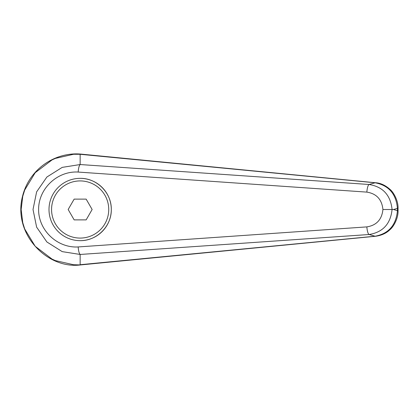 <?xml version="1.0" encoding="UTF-8"?>
<svg xmlns="http://www.w3.org/2000/svg" width="419" height="419" viewBox="0 0 419 419"><rect width="100%" height="100%" fill="white"/><g stroke="black" fill="none" stroke-linecap="round" stroke-linejoin="round"><path stroke-width="0.63" d="M80.144 164.541L62.206 167.38L46.891 177.017L36.626 191.855L33.017 209.5L36.626 227.15L46.891 241.983L62.206 251.625L80.144 254.459C79.128 253.401 78.473 250.892 78.175 246.943C57.382 248.237 38.433 230.303 38.611 209.5C38.433 188.702 57.382 170.769 78.175 172.062C78.473 168.108 79.128 165.605 80.144 164.541M80.155 154.286L375.11 182.789A12968.155 3088.014 125.8 0 0 369.081 184.491L80.149 164.536L80.149 154.286L80.61 154.077C55.512 151.945 29.45 168.574 22.558 196.155C12.533 233.985 47.316 269.391 80.61 264.923L73.582 264.74L55.376 260.602L52.035 259.089L35.186 246.278L24.716 228.999L22.752 222.678L21.154 209.5L22.746 196.338L24.716 190.006L35.186 172.728L52.035 159.917L55.376 158.403L73.582 154.265L80.144 154.292M49.002 209.5A31.147 31.147 0 0 1 80.149 178.353C96.799 178.002 111.648 192.85 111.297 209.5C111.648 226.15 96.799 240.998 80.149 240.653A31.147 31.147 0 0 1 49.002 209.5A31.147 31.147 0 0 1 80.149 178.353A31.147 31.147 0 0 1 111.297 209.5A31.147 31.147 0 0 1 80.149 240.653M375.66 236.253A10.255 3.493 -95.4 0 1 375.565 236.264L80.61 264.923M80.149 264.714L80.149 254.464L369.081 234.514C382.861 232.252 390.529 223.914 392.079 209.5L382.929 209.5C381.877 219.551 376.519 225.349 366.855 226.889A7.689 1.922 85.9 0 0 369.081 234.514A12968.155 3088.014 54.2 0 0 375.11 236.216L80.155 264.719M397.432 210.652C396.096 225.155 388.654 233.676 375.11 236.216A10.255 3.493 -95.4 0 0 375.565 236.264C381.568 235.447 386.381 233.236 390.01 229.628C393.436 226.904 398.369 218.388 398.045 210.652L397.432 210.652A16938.18 5793.199 -90 0 1 393.551 209.5A16938.18 5793.199 -90 0 1 397.432 208.353L397.432 210.652M398.05 208.353L397.432 208.353C396.096 193.85 388.654 185.329 375.11 182.789A10.255 3.493 95.4 0 1 375.565 182.742C380.51 183.03 385.333 185.25 390.042 189.409C393.095 191.719 398.385 200.371 398.045 208.353L398.05 210.652M78.175 172.062L366.855 192.117A7.689 1.922 -85.9 0 1 369.081 184.491C382.866 186.748 390.529 195.086 392.079 209.5L393.551 209.5M366.855 192.117C376.519 193.657 381.877 199.454 382.929 209.5M74.158 219.886L68.161 209.5L74.158 199.119L86.146 199.119L92.138 209.5L86.146 219.886L74.158 219.886M375.66 182.752A10.255 3.493 95.4 0 0 375.571 182.742L80.631 154.077M366.855 226.889L78.175 246.943M80.149 178.353A31.147 31.147 0 0 1 111.297 209.5M80.149 238.086A28.586 28.586 0 0 1 51.563 209.5A28.586 28.586 0 0 1 80.149 180.919A28.586 28.586 0 0 1 108.736 209.5A28.586 28.586 0 0 1 80.149 238.086"/></g></svg>
